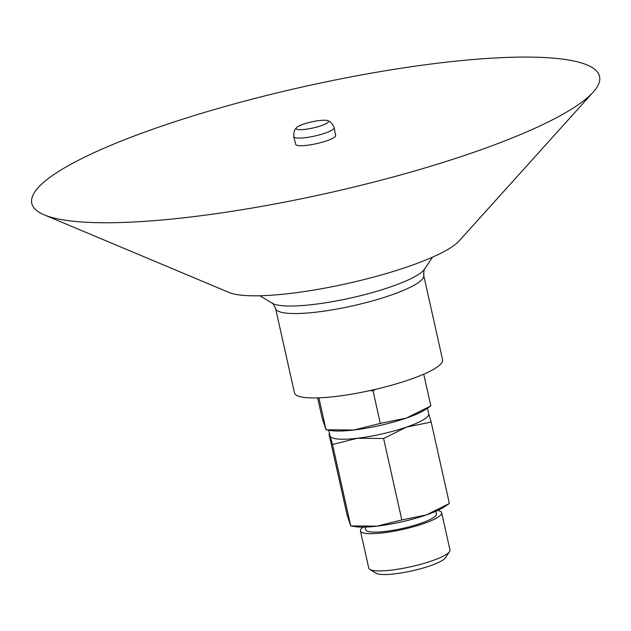 <?xml version="1.0" encoding="UTF-8"?>
<svg xmlns="http://www.w3.org/2000/svg" width="631" height="631" viewBox="0 0 631 631"><rect width="100%" height="100%" fill="white"/><g stroke="black" fill="none" stroke-linecap="round" stroke-linejoin="round"><path stroke-width="0.95" d="M360.443 530.892L368.772 568.137A41.599 7.801 -12.6 0 0 369.837 569.422L376.147 573.263A36.188 6.791 -12.6 0 0 394.777 573.863A36.188 6.791 -12.6 0 0 445.478 557.765L449.548 551.612A41.599 7.801 -12.6 0 0 449.966 549.987L441.645 512.743A41.599 7.801 167.4 0 1 382.938 532.872A41.599 7.801 167.4 0 1 360.443 530.892A41.599 7.801 167.4 0 1 363.093 527.13M365.144 527.09L365.728 529.709A36.188 6.791 -12.6 0 0 385.296 531.428A36.188 6.791 -12.6 0 0 436.36 513.926L435.776 511.299M437.638 510.471A41.599 7.801 167.4 0 1 441.645 512.743M369.837 569.422A41.599 7.801 -12.6 0 0 391.259 570.116A41.599 7.801 -12.6 0 0 449.548 551.612M444.185 506.938A50.59 9.489 167.4 0 1 426.311 514.943A50.59 9.489 167.4 0 1 376.991 526.159A50.59 9.489 167.4 0 1 355.671 526.719L350.726 525.931L376.991 526.159L401.813 519.928L426.311 514.943L449.375 503.491L444.185 506.938M329.966 435.713A50.59 9.489 -12.6 0 0 330.045 436.045L329.003 434.057L347.208 515.495L350.726 525.931L332.529 444.5L330.045 436.045A50.59 9.489 -12.6 0 0 357.343 438.261A50.583 9.489 167.4 0 1 329.997 435.863L328.743 430.239M427.471 408.17L428.725 413.794A50.583 9.489 167.4 0 1 357.351 438.261A50.59 9.489 -12.6 0 0 406.664 427.045L383.609 438.498L357.343 438.261L332.529 444.5M449.375 503.491L431.17 422.06L406.664 427.045A50.59 9.489 -12.6 0 0 428.694 413.644M401.813 519.928L383.609 438.498M428.686 413.613L431.17 422.06M329.516 433.694L329.003 434.057M353.936 430.011A53.753 10.08 167.4 0 1 331.275 430.602L326.03 429.766L353.936 430.011L380.304 423.385L406.34 418.093A53.753 10.08 167.4 0 1 353.936 430.011M425.333 409.582A53.753 10.08 167.4 0 1 406.34 418.093L430.839 405.922L425.333 409.582M317.638 397.885L322.283 418.676L326.03 429.766L318.9 397.838M380.304 423.385L373.039 390.857L370.129 390.557M430.839 405.922L423.74 374.167M375.461 389.351L373.039 390.857M442.276 62.65A290.891 54.566 167.4 0 1 593.187 92.165A290.891 54.566 167.4 0 1 189.079 217.182A290.891 54.566 167.4 0 1 44.241 214.871A290.891 54.566 167.4 0 1 131.634 136.982A290.891 54.566 167.4 0 1 442.276 62.65M296.507 127.659C295.939 128.898 293.762 128.858 293.738 136.698A20.713 3.889 -12.6 0 0 293.754 136.761L295.726 144.396A20.452 3.833 -12.6 0 0 306.776 145.351A20.452 3.833 -12.6 0 0 335.637 135.476L334.178 127.73A20.713 3.889 -12.6 0 0 334.162 127.659C330.794 120.576 328.838 121.538 327.805 120.663A16.603 3.116 -12.6 0 0 319.554 120.537A16.603 3.116 -12.6 0 0 296.507 127.659A16.603 3.116 -12.6 0 0 306.911 129.118A16.603 3.116 -12.6 0 0 326.85 123.242A16.603 3.116 -12.6 0 0 327.805 120.663M593.187 92.165L458.911 241.168A121.736 22.834 167.4 0 1 289.803 293.486A121.736 22.834 167.4 0 1 229.187 292.524L44.241 214.871M272.119 303.188A79.593 14.931 167.4 0 0 313.102 304.505A79.593 14.931 167.4 0 0 424.608 269.106C424.182 268.285 423.882 270.376 423.716 275.384L442.583 359.78A75.886 14.237 167.4 0 1 335.495 396.489A75.886 14.237 167.4 0 1 294.464 392.884L275.597 308.496C273.318 304.032 272.158 302.265 272.119 303.188L259.925 295.758M293.754 136.761A20.713 3.889 -12.6 0 0 304.947 137.724A20.713 3.889 -12.6 0 0 332.072 130.096A20.713 3.889 -12.6 0 0 334.178 127.73M423.716 275.384A75.886 14.237 167.4 0 1 316.636 312.093A75.886 14.237 167.4 0 1 275.597 308.496M424.608 269.106L432.48 257.188"/></g></svg>
